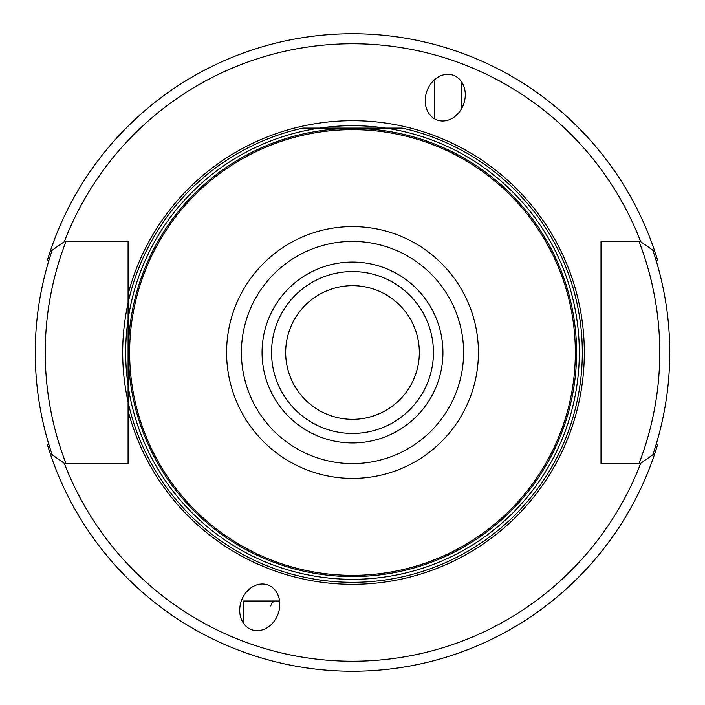 <?xml version="1.0" encoding="UTF-8"?>
<svg xmlns="http://www.w3.org/2000/svg" width="705" height="705" viewBox="0 0 705 705"><rect width="100%" height="100%" fill="white"/><g stroke="black" fill="none" stroke-linecap="round" stroke-linejoin="round"><path stroke-width="1.06" d="M279.568 601.004L243.683 601.004L243.683 623.555M319.603 128.081L302.991 128.081A229.821 229.821 0 0 0 162.3 481.497A229.821 229.821 0 0 0 542.7 481.497A229.821 229.821 0 0 0 402.009 128.081L319.603 128.081A226.825 226.825 0 0 0 161.797 475.302A226.825 226.825 0 0 0 543.202 475.302A226.825 226.825 0 0 0 385.397 128.081M434.333 118.696L434.333 79.894M461.317 81.445L461.317 109.099M270.667 606L272.13 602.467L275.664 601.004M65.917 241.692A307.257 307.257 0 0 0 65.917 463.308M639.082 463.308A307.257 307.257 0 0 0 639.082 241.692M52.205 250.178A317.25 317.25 0 0 0 52.205 454.822M652.795 454.822A317.25 317.25 0 0 0 652.795 250.178M352.5 419.325A66.825 66.825 0 0 0 419.325 352.5A66.825 66.825 0 0 0 352.5 285.675A66.825 66.825 0 0 0 285.675 352.5A66.825 66.825 0 0 0 352.5 419.325A66.825 66.825 0 0 0 419.325 352.5A66.825 66.825 0 0 0 352.5 285.675A66.825 66.825 0 0 0 285.675 352.5A66.825 66.825 0 0 0 352.5 419.325A66.825 66.825 0 0 0 419.325 352.5A66.825 66.825 0 0 0 319.083 294.628A66.825 66.825 0 0 0 319.083 410.372A66.825 66.825 0 0 0 419.325 352.5M433.434 352.5A80.934 80.934 0 0 0 312.033 282.405A80.934 80.934 0 0 0 312.033 422.595A80.934 80.934 0 0 0 433.434 352.5M442.925 352.5A90.425 90.425 0 0 0 307.283 274.183A90.425 90.425 0 0 0 307.283 430.817A90.425 90.425 0 0 0 442.925 352.5M575.342 352.5A222.842 222.842 0 0 0 241.075 159.506A222.842 222.842 0 0 0 241.075 545.494A222.842 222.842 0 0 0 575.342 352.5M656.346 443.745L657.457 445.252L654.883 453.324A318.748 318.748 0 0 1 50.117 453.324L64.314 463.308A308.755 308.755 0 0 0 640.686 463.308L654.883 453.324M656.346 261.255L657.457 259.748L654.883 251.676A318.748 318.748 0 0 0 50.117 251.676L47.543 259.748L48.654 261.255M437.118 120.017A23.785 19.484 110 0 0 463.564 104.331A23.785 19.484 110 0 0 453.385 75.312A23.785 19.484 110 0 0 426.939 91.007A23.785 19.484 110 0 0 437.118 120.017M267.882 584.983A23.785 19.484 -70 0 0 241.436 600.669A23.785 19.484 -70 0 0 251.614 629.688A23.785 19.484 -70 0 0 278.061 613.993A23.785 19.484 -70 0 0 267.882 584.983M48.654 443.745L47.543 445.252L50.117 453.324M654.883 251.676L640.686 241.692A308.755 308.755 0 0 0 64.314 241.692L50.117 251.676M640.686 463.308L601.004 463.308L601.004 241.692L640.686 241.692M128.081 385.397A226.825 226.825 0 0 0 475.302 543.202A226.825 226.825 0 0 0 475.302 161.797A226.825 226.825 0 0 0 128.081 319.603L128.081 410.583A231.822 231.822 0 0 0 484.925 542.771A231.822 231.822 0 0 0 484.925 162.229A231.822 231.822 0 0 0 128.081 294.417L128.081 319.603M64.314 241.692L128.081 241.692L128.081 294.417M128.081 410.583L128.081 463.308L64.314 463.308M352.5 576.575A224.075 224.075 0 0 0 546.551 240.467A224.075 224.075 0 0 0 158.449 240.467A224.075 224.075 0 0 0 352.5 576.575M463.59 352.5A111.09 111.09 0 0 0 296.955 256.294A111.09 111.09 0 0 0 296.955 448.706A111.09 111.09 0 0 0 463.59 352.5M478.422 352.5A125.922 125.922 0 0 0 289.543 243.454A125.922 125.922 0 0 0 289.543 461.546A125.922 125.922 0 0 0 478.422 352.5M576.575 352.5A224.075 224.075 0 0 0 240.467 158.449A224.075 224.075 0 0 0 240.467 546.551A224.075 224.075 0 0 0 576.575 352.5"/></g></svg>
